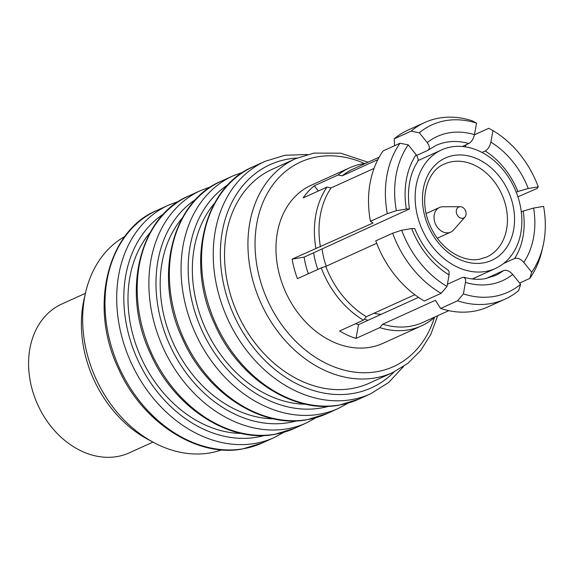<?xml version="1.0" encoding="UTF-8"?>
<svg xmlns="http://www.w3.org/2000/svg" width="574" height="574" viewBox="0 0 574 574"><rect width="100%" height="100%" fill="white"/><g stroke="black" fill="none" stroke-linecap="round" stroke-linejoin="round"><path stroke-width="0.86" d="M458.791 207.006A6.005 4.671 65.6 0 0 456.904 214.339A6.005 4.671 65.6 0 0 463.605 218.012A6.005 4.671 65.6 0 0 464.947 217.037A6.005 4.671 65.6 0 0 465.449 210.579A6.005 4.671 65.6 0 0 460.262 206.712A6.005 4.671 65.6 0 0 458.791 207.006M460.262 206.712L443.006 206.748A13.532 10.519 65.6 0 0 439.691 207.415A13.532 10.519 65.6 0 0 439.519 207.487A13.532 10.519 65.6 0 0 435.479 224.047A13.532 10.519 65.6 0 0 450.525 232.212A13.532 10.519 65.6 0 0 450.698 232.133A13.532 10.519 65.6 0 0 453.56 230.002L464.947 217.037M322.107 248.951A65.106 50.612 65.6 0 0 326.233 266.192M374.061 313.217A65.106 50.612 65.6 0 0 381.093 314.373M451.473 146.901A65.106 50.612 65.6 0 0 441.607 149.907A65.106 50.612 65.6 0 0 419.931 223.982A65.106 50.612 65.6 0 0 485.554 271.48A65.106 50.612 65.6 0 0 495.412 268.481A65.106 50.612 65.6 0 0 517.088 194.407A65.106 50.612 65.6 0 0 451.473 146.901M409.384 208.993L406.708 208.958L396.347 210.694A91.912 71.449 65.6 0 1 408.257 144.856L416.659 155.317L418.245 159.443L417.743 161.531C409.642 174.001 406.858 189.822 409.384 208.993L313.619 252.804A71.492 55.57 65.6 0 0 317.853 269.421M364.303 319.108A71.492 55.57 65.6 0 0 368.013 320.306L418.525 297.382M365.509 163.411A86.81 67.481 65.6 0 0 362.811 163.791A86.81 67.481 65.6 0 0 349.666 167.795L311.244 185.23A86.81 67.481 65.6 0 0 282.343 283.994A86.81 67.481 65.6 0 0 369.835 347.335A86.81 67.481 65.6 0 0 382.987 343.331L421.409 325.896A86.81 67.481 65.6 0 0 433.018 318.678L433.327 317.68M504.998 299.176A97.02 75.416 65.6 0 0 518.717 290.509L520.618 284.288A91.912 71.449 65.6 0 1 494.027 296.464A91.912 71.449 65.6 0 1 463.412 293.91L457.514 300.805A97.02 75.416 65.6 0 0 490.304 303.653A97.02 75.416 65.6 0 0 504.998 299.176L488.13 306.832A97.02 75.416 65.6 0 1 440.638 308.46L435.401 300.295L382.75 324.188L379.801 327.632A86.81 67.481 65.6 0 0 408.257 329.899A86.81 67.481 65.6 0 0 421.409 325.896M379.801 327.632L356.009 338.43L358.506 324.619L368.013 320.306M376.68 243.297L325.781 266.393L321.246 267.879A86.81 67.481 65.6 0 0 363.392 320.177L339.593 330.968A86.81 67.481 65.6 0 0 356.009 338.43M321.246 267.879L297.454 278.677A86.81 67.481 65.6 0 1 292.109 259.139L373.086 222.963L370.424 221.32L387.292 213.664L396.347 210.694M374.018 168.426L331.098 187.906L326.979 187.095A86.81 67.481 65.6 0 0 315.901 248.341M326.979 187.095L303.187 197.894A86.81 67.481 65.6 0 1 314.258 185.811L338.05 175.013L342.161 175.823L377.871 159.622M349.666 167.795A86.81 67.481 65.6 0 0 338.05 175.013M295.66 158.661L272.255 169.28A117.448 91.295 65.6 0 0 233.159 302.9A117.448 91.295 65.6 0 0 351.525 388.591A117.448 91.295 65.6 0 0 369.319 383.174L392.724 372.555A117.448 91.295 -114.4 0 1 374.93 377.972A117.448 91.295 -114.4 0 1 256.556 292.281A117.448 91.295 -114.4 0 1 295.66 158.661L313.942 153.093L340.734 153.193L368.056 162.255M463.412 293.91L465.65 281.045L465.5 279.115L464.029 277.285C471.476 279.366 478.479 279.832 485.03 278.691L495.125 275.62A71.492 55.57 65.6 0 0 503.57 270.562C506.533 269.715 509.583 271.014 512.711 274.472L520.618 284.288M382.75 324.188A84.256 65.493 65.6 0 0 410.123 326.305A84.256 65.493 65.6 0 0 422.887 322.423L448.796 310.663M476.535 123.145L472.302 120.856A97.02 75.416 65.6 0 0 439.512 118.007A97.02 75.416 65.6 0 0 424.817 122.477A97.02 75.416 65.6 0 0 411.099 131.152L419.329 132.773A91.912 71.449 65.6 0 1 476.535 123.145L474.461 134.639C473.45 138.937 471.57 141.907 468.822 143.543A71.492 55.57 65.6 0 0 446.873 142.122A71.492 55.57 65.6 0 0 436.046 145.423L427.601 150.474L416.724 155.411M153.617 442.461L147.891 439.39A110.072 85.569 -114.4 0 1 84.141 298.911L85.598 292.575A117.448 91.295 65.6 0 0 153.617 442.461A117.448 91.295 65.6 0 0 209.654 452.972A117.448 91.295 65.6 0 0 221.743 449.851M124.895 236.438A117.448 91.295 65.6 0 0 85.598 292.575M182.388 217.84A117.448 91.295 65.6 0 0 173.298 343.159A117.448 91.295 65.6 0 0 273.597 418.833M150.216 232.441A117.448 91.295 65.6 0 0 141.118 357.76A117.448 91.295 65.6 0 0 241.417 433.435M85.433 293.307L61.784 304.041A81.702 63.513 65.6 0 0 34.584 396.993A81.702 63.513 65.6 0 0 116.931 456.603A81.702 63.513 65.6 0 0 129.308 452.836L152.949 442.109M214.568 203.239A117.448 91.295 65.6 0 0 205.478 328.558A117.448 91.295 65.6 0 0 305.777 404.232M503.599 263.488L514.634 258.479A71.492 55.57 65.6 0 0 523.215 211.045L521.307 211.914M516.27 192.233L517.87 191.501A71.492 55.57 65.6 0 0 485.231 151.005L482.024 152.454M462.321 146.492L468.822 143.543M503.57 270.562L486.078 278.498M447.39 284.288L462.35 277.5L464.029 277.285M427.601 150.474C429.983 148.903 429.861 146.27 427.235 142.582L419.329 132.773M408.257 144.856L400.035 143.235A97.02 75.416 65.6 0 0 387.292 213.664M370.424 221.32A97.02 75.416 65.6 0 1 383.159 150.89L400.035 143.235M424.817 122.477L407.942 130.133A97.02 75.416 65.6 0 0 394.23 138.808L411.099 131.152M394.539 145.724L394.23 138.808M331.098 187.906A84.256 65.493 65.6 0 0 320.436 246.856M379.163 157.211L353.254 168.971A84.256 65.493 65.6 0 0 342.161 175.823M523.215 211.045L533.612 208.046L543.6 206.367A91.912 71.449 65.6 0 1 543.004 246.117A91.912 71.449 65.6 0 1 531.689 272.205L523.782 262.39C520.654 258.931 517.605 257.633 514.634 258.479M531.689 272.205L529.78 278.426A97.02 75.416 65.6 0 0 542 250.501L543.004 246.117M440.638 308.46L457.514 300.805M519.614 283.039L529.78 278.426M528.267 188.502L538.254 186.823A91.912 71.449 65.6 0 0 492.951 130.607L490.87 142.101A79.147 61.526 -114.4 0 1 528.267 188.502L517.87 191.501M474.433 134.797L488.718 128.311L492.951 130.607M538.254 186.823L537.178 188.451L517.913 196.796M464.969 146.8L466.318 144.677M485.231 151.005C487.986 149.362 489.866 146.399 490.87 142.101M411.68 228.552L401.692 230.239A91.912 71.449 65.6 0 0 446.995 286.455L449.076 274.96A79.147 61.526 -114.4 0 1 411.68 228.552L414.722 228.509C422.277 246.77 433.392 260.61 448.057 270.024L449.055 271.552L449.076 274.96M401.692 230.239L392.638 233.209A97.02 75.416 65.6 0 0 441.097 293.343L446.995 286.455M392.638 233.209L375.769 240.865A97.02 75.416 65.6 0 0 424.229 300.998L441.097 293.343M325.781 266.393A84.256 65.493 65.6 0 0 366.341 316.726L414.823 294.727M363.392 320.177L366.341 316.726M313.619 252.804L304.112 257.116L292.109 259.139M308.346 273.733A71.492 55.57 -114.4 0 1 304.112 257.116M358.506 324.619A71.492 55.57 -114.4 0 1 355.6 323.707M318.419 190.977L314.258 185.811M452.219 161.667A51.064 39.692 65.6 0 0 444.484 164.02C427.982 169.897 417.528 199.02 430.557 226.637C440.696 249.59 463.326 262.619 479.441 259.226L486.687 257.023A51.064 39.692 65.6 0 0 503.685 198.92A51.064 39.692 65.6 0 0 452.219 161.667M483.215 262.935A56.173 43.66 -114.4 0 1 424.882 216.534A56.173 43.66 -114.4 0 1 453.812 155.454A56.173 43.66 -114.4 0 1 512.137 201.854A56.173 43.66 -114.4 0 1 483.215 262.935M364.547 163.533A112.339 87.327 65.6 0 0 317.709 156.802A112.339 87.327 65.6 0 0 259.857 278.957A112.339 87.327 65.6 0 0 376.515 371.758A112.339 87.327 65.6 0 0 434.532 317.135M512.711 274.472A79.147 61.526 -114.4 0 1 490.691 284.252A79.147 61.526 -114.4 0 1 465.485 282.415M196.121 199.121A122.549 95.262 65.6 0 0 167.543 339.865A122.549 95.262 65.6 0 0 288.507 422.679A122.549 95.262 65.6 0 0 296.729 420.828M294.562 428.319L274.731 434.353C229.851 443.207 174.353 408.236 150.503 353.756C120.44 291.061 140.343 215.602 189.054 195.82A127.658 99.237 65.6 0 0 146.557 341.064A127.658 99.237 65.6 0 0 275.219 434.202A127.658 99.237 65.6 0 0 294.562 428.319L306.265 423.009A127.658 99.237 -114.4 0 1 286.921 428.893A127.658 99.237 -114.4 0 1 158.259 335.754A127.658 99.237 -114.4 0 1 200.757 190.511L211.325 186.593M163.949 213.722A122.549 95.262 65.6 0 0 135.371 354.467A122.549 95.262 65.6 0 0 256.334 437.28A122.549 95.262 65.6 0 0 264.557 435.429M262.383 442.92L242.551 448.954C197.671 457.808 142.173 422.837 118.323 368.357C88.26 305.662 108.17 230.203 156.881 210.421A127.658 99.237 65.6 0 0 114.377 355.665A127.658 99.237 65.6 0 0 243.046 448.803A127.658 99.237 65.6 0 0 262.383 442.92L274.085 437.61A127.658 99.237 -114.4 0 1 254.741 443.494A127.658 99.237 -114.4 0 1 126.079 350.355A127.658 99.237 -114.4 0 1 168.577 205.112L179.145 201.194M297.081 158.029A122.549 95.262 65.6 0 0 288.715 158.976A122.549 95.262 65.6 0 0 225.596 292.238A122.549 95.262 65.6 0 0 352.867 393.477A122.549 95.262 65.6 0 0 394.137 371.895M358.915 399.117L339.083 405.151C294.204 413.998 238.705 379.034 214.855 324.547C184.792 261.859 204.696 186.399 253.414 166.618A127.658 99.237 65.6 0 0 210.909 311.854A127.658 99.237 65.6 0 0 339.578 405A127.658 99.237 65.6 0 0 358.915 399.117L370.617 393.807A127.658 99.237 -114.4 0 1 351.274 399.691A127.658 99.237 -114.4 0 1 222.612 306.545A127.658 99.237 -114.4 0 1 265.109 161.308L284.941 155.267L307.355 154.506M228.301 184.519A122.549 95.262 65.6 0 0 199.723 325.264A122.549 95.262 65.6 0 0 320.687 408.078A122.549 95.262 65.6 0 0 328.909 406.227M326.735 413.718L306.911 419.752C262.024 428.599 206.525 393.635 182.683 339.155C152.619 276.46 172.523 201 221.234 181.219A127.658 99.237 65.6 0 0 178.729 326.463A127.658 99.237 65.6 0 0 307.399 419.601A127.658 99.237 65.6 0 0 326.735 413.718L338.438 408.408A127.658 99.237 -114.4 0 1 319.101 414.292A127.658 99.237 -114.4 0 1 190.432 321.153A127.658 99.237 -114.4 0 1 232.936 175.909L243.505 171.992M406.335 209.015A79.147 61.526 -114.4 0 1 416.164 154.664M427.235 142.582A79.147 61.526 -114.4 0 1 474.461 134.639M533.612 208.046A79.147 61.526 -114.4 0 1 523.782 262.39M426.145 213.557L439.519 207.487M418.152 160.548L441.607 149.907M221.234 181.219L232.936 175.909M189.054 195.82L200.757 190.511M156.881 210.421L168.577 205.112M253.414 166.618L265.109 161.308M348.346 403.027L338.438 408.408M403.551 366.492L388.627 382.521L370.617 393.807M283.994 432.236L274.085 437.61M316.166 417.628L306.265 423.009M437.689 315.7L430.787 334.47L420.692 350.527L407.841 363.349L392.724 372.555M472.309 278.964L495.412 268.481M437.331 238.203L450.698 232.133"/></g></svg>
